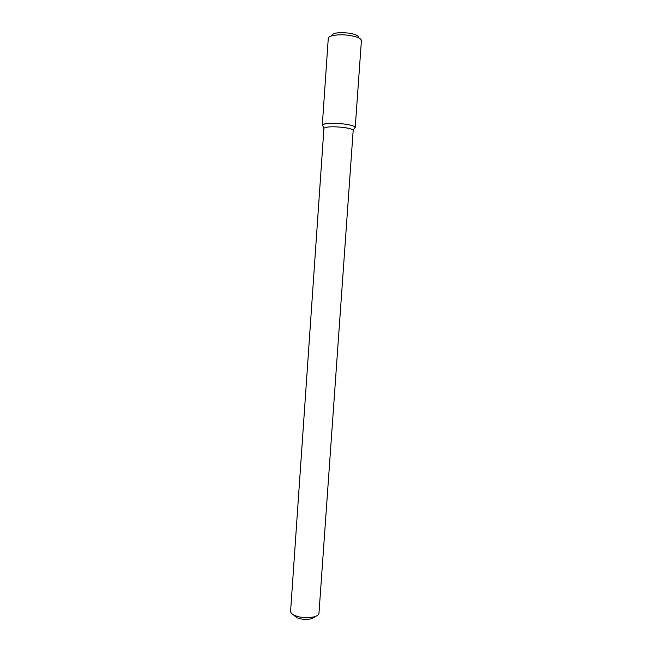 <?xml version="1.0" encoding="UTF-8"?>
<svg xmlns="http://www.w3.org/2000/svg" width="652" height="652" viewBox="0 0 652 652"><rect width="100%" height="100%" fill="white"/><g stroke="black" fill="none" stroke-linecap="round" stroke-linejoin="round"><path stroke-width="0.98" d="M322.3 125.192L322.919 126.048L322.39 124.931C325.128 123.155 332.292 122.845 343.881 123.986C350.523 124.874 354.289 125.958 355.169 127.23L354.492 128.257L355.226 127.499L361.404 40.611C361.143 38.484 357.369 36.781 350.1 35.501C339.904 33.814 328.078 35.379 328.274 38.297L322.3 125.192C322.039 123.35 333.726 122.657 343.881 123.986C351.126 124.972 354.908 126.146 355.226 127.499M343.099 127.393C349.024 128.175 352.39 129.129 353.188 130.237L318.975 613.19C318.804 614.754 317.182 615.977 314.134 616.873L308.665 617.688C303.441 617.876 298.844 617.151 294.883 615.521C291.982 614.217 290.556 612.774 290.596 611.201L323.938 128.191C326.391 126.643 332.781 126.382 343.099 127.393M293.302 614.73L296.693 617.631C299.855 618.935 303.522 619.514 307.679 619.367L312.047 618.707L315.804 616.303M331.452 35.754C332.707 32.893 338.673 32.029 349.358 33.17C355.666 34.303 358.755 35.795 358.608 37.653M353.188 130.237L355.169 127.23M323.938 128.191L322.39 124.931M312.047 618.707L314.134 616.873M296.693 617.631L294.883 615.521"/></g></svg>
